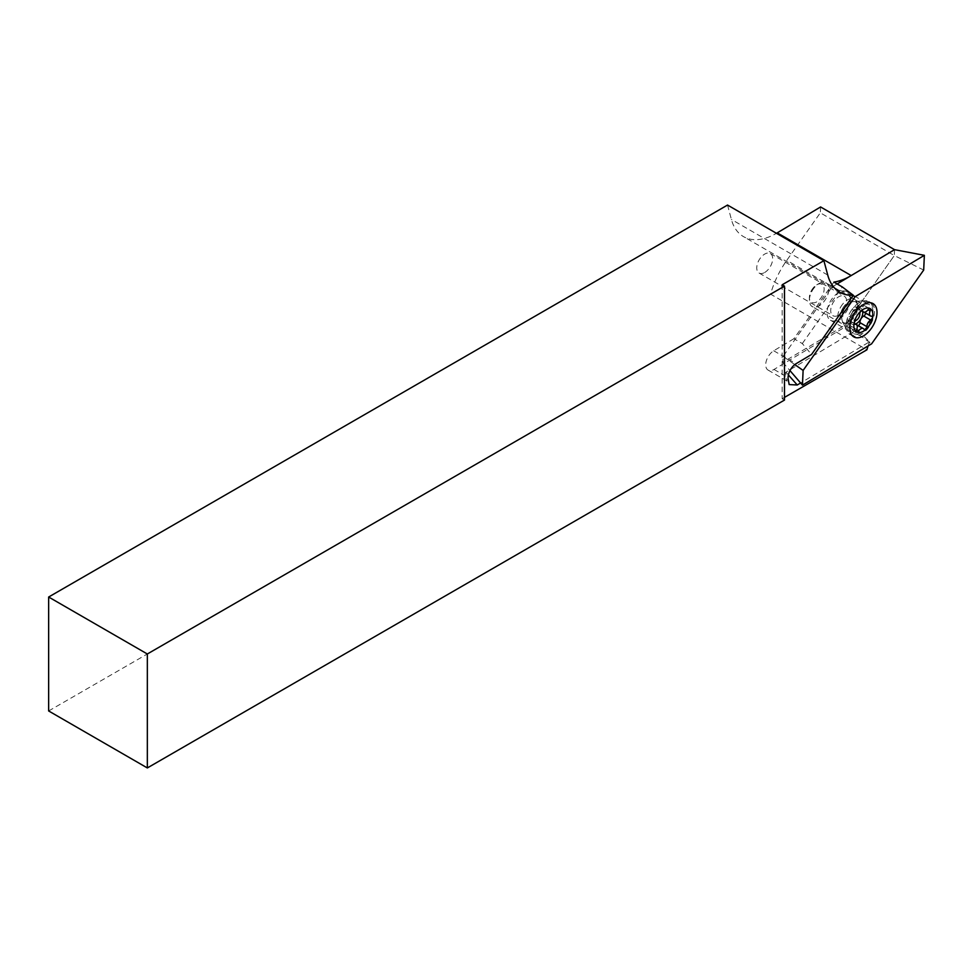 <?xml version="1.0" encoding="UTF-8"?>
<svg xmlns="http://www.w3.org/2000/svg" width="973" height="973" viewBox="0 0 973 973"><rect width="100%" height="100%" fill="white"/><g stroke="black" fill="none" stroke-linecap="round" stroke-linejoin="round"><path stroke-width="0.73" stroke-dasharray="4.87 3.65" d="M838.677 315.179A11.262 6.507 120 0 0 846.036 305.254A11.262 6.507 120 0 0 844.309 296.23A11.262 6.507 120 0 0 838.677 296.789A11.262 6.507 120 0 0 831.319 306.714A11.262 6.507 120 0 0 833.046 315.739A11.262 6.507 120 0 0 838.677 315.179M764.705 272.476A11.262 6.507 120 0 0 772.063 262.552A11.262 6.507 120 0 0 770.336 253.527A11.262 6.507 120 0 0 764.705 254.087A11.262 6.507 120 0 0 757.347 264.011A11.262 6.507 120 0 0 759.074 273.036A11.262 6.507 120 0 0 764.705 272.476M727.536 205.06L731.392 219.436A65.933 38.069 120 0 0 743.457 236.597A65.933 38.069 120 0 0 776.418 233.338A65.933 38.069 120 0 0 776.466 233.313M850.049 276.247A65.933 38.069 120 0 0 850.39 276.04A65.933 38.069 120 0 0 851.205 275.566L894.564 249.66L894.296 255.546L820.324 212.832L786.78 260.35A65.933 38.069 120 0 0 770.592 294.15L866.943 349.781M837.133 283.958L832.085 286.974L783.083 356.386L782.815 362.297L845.306 324.97L894.309 255.558L860.752 303.053A65.933 38.069 120 0 0 848.736 324.8L857.14 329.652L869.509 341.815L800.609 382.985M868.098 345.926A65.933 38.069 -60 0 1 869.509 341.815M788.154 378.923L786.573 380.771L785.588 372.404L857.14 329.652M785.953 372.185L788.398 374.958M833.897 282.085L793.907 338.713L802.311 343.566L811.543 354.464M802.311 343.566L842.29 286.938M793.907 338.713L773.717 350.779A11.542 6.665 120 0 0 766.298 360.959A11.542 6.665 120 0 0 768.098 370.105A11.542 6.665 120 0 0 774.009 369.448L848.736 324.8M768.098 370.105L786.537 380.735L789.164 384.578M782.158 284.785L782.158 398.735L784.481 400.073M48.65 710.959L770.592 294.15M782.158 398.735L784.481 397.385M820.592 206.957L820.324 212.832M862.747 311.53A9.061 5.23 120 0 0 858.429 308.015A9.061 5.23 120 0 0 851.849 313.61A9.061 5.23 120 0 0 850.317 322.063A9.061 5.23 120 0 0 855.474 324.07M865.447 313.051A2.201 1.265 120 0 0 865.009 312.284A2.201 1.265 120 0 0 864.547 312.175A4.95 2.858 -60 0 1 863.538 311.944A4.95 2.858 -60 0 1 863.148 306.994A2.201 1.265 120 0 0 862.978 304.792A2.201 1.265 120 0 0 860.983 305.753A4.95 2.858 -60 0 1 856.483 307.906A4.95 2.858 -60 0 1 855.778 307.152A2.201 1.265 120 0 0 855.474 306.823A2.201 1.265 120 0 0 853.71 307.48A2.201 1.265 120 0 0 852.822 309.779A4.95 2.858 -60 0 1 851.825 313.598A4.95 2.858 -60 0 1 849.028 316.371A2.201 1.265 120 0 0 847.483 318.293A2.201 1.265 120 0 0 847.787 320.141A2.201 1.265 120 0 0 848.237 320.251A4.95 2.858 -60 0 1 849.259 320.482A4.95 2.858 -60 0 1 849.648 325.432A2.201 1.265 120 0 0 849.818 327.633A2.201 1.265 120 0 0 851.813 326.685A4.95 2.858 -60 0 1 856.033 324.386M811.543 290.343A10.435 6.033 -60 0 1 816.773 284.809A10.435 6.033 -60 0 1 823.584 286.135A10.435 6.033 -60 0 1 822.003 296.327A10.435 6.033 -60 0 1 813.951 302.834A10.435 6.033 -60 0 1 809.39 297.592A10.435 6.033 -60 0 1 811.543 290.343M812.212 290.745A13.731 7.93 -60 0 1 819.096 283.459A13.731 7.93 -60 0 1 825.968 282.79A13.731 7.93 -60 0 1 825.98 298.626A13.731 7.93 -60 0 1 812.236 306.58A13.731 7.93 -60 0 1 809.39 300.292A13.731 7.93 -60 0 1 812.212 290.745M840.623 307.14A13.731 7.93 -60 0 1 854.379 299.185A13.731 7.93 -60 0 1 856.739 302.25A13.731 7.93 -60 0 1 854.391 315.021A13.731 7.93 -60 0 1 844.467 323.486A13.731 7.93 -60 0 1 840.636 322.975A13.731 7.93 -60 0 1 840.623 307.14M850.013 312.564A18.961 10.946 -60 0 1 864.827 300.73A18.961 10.946 -60 0 1 868.986 301.594A18.961 10.946 -60 0 1 868.998 323.45A18.961 10.946 -60 0 1 850.025 334.42A18.961 10.946 -60 0 1 847.203 331.258A18.961 10.946 -60 0 1 850.013 312.564M851.655 313.513A18.961 10.946 -60 0 1 870.628 302.542A18.961 10.946 -60 0 1 870.64 324.398A18.961 10.946 -60 0 1 851.667 335.369A18.961 10.946 -60 0 1 851.655 313.513M856.313 324.52A4.95 2.858 -60 0 1 857.006 325.274A2.201 1.265 120 0 0 857.322 325.614A2.201 1.265 120 0 0 858.198 325.614M873.122 312.151A16.48 9.511 120 0 0 869.704 304.841A16.48 9.511 120 0 0 861.458 305.656A16.48 9.511 120 0 0 849.806 325.846A16.48 9.511 120 0 0 849.806 326.077A16.48 9.511 120 0 0 853.224 333.386A16.48 9.511 120 0 0 866.019 328.874A16.48 9.511 120 0 0 873.122 312.151M850.353 299.003A16.48 9.511 120 0 0 846.936 291.693A16.48 9.511 120 0 0 834.141 296.206A16.48 9.511 120 0 0 827.038 312.929A16.48 9.511 120 0 0 830.456 320.239A16.48 9.511 120 0 0 843.25 315.726A16.48 9.511 120 0 0 850.353 299.003M832.085 286.974L853.017 295.731M783.083 356.386L794.795 364.595M894.576 249.635L894.309 255.558L923.693 270.056M845.306 324.97L871.613 343.822M782.815 362.297L789.979 370.616M827.743 275.067L731.392 219.436M860.752 303.053L786.78 260.35M773.717 350.779L796.096 363.695M774.009 369.448L785.442 376.052M842.727 308.356A12.43 7.176 -60 0 1 857.31 303.929A12.43 7.176 -60 0 1 855.182 315.483A12.43 7.176 -60 0 1 846.206 323.145A12.43 7.176 -60 0 1 842.727 308.356M864.547 312.175L871.54 316.213M849.028 316.371L856.021 320.409M856.69 316.359A12.333 7.115 -60 0 1 842.509 321.431A12.333 7.115 -60 0 1 844.333 309.28A12.333 7.115 -60 0 1 853.978 301.569A12.333 7.115 -60 0 1 856.69 316.359M849.648 325.432L851.813 326.685M848.237 320.251L854.464 323.839M852.822 309.779L859.816 313.817M855.778 307.152L862.017 310.752M860.983 305.753L863.148 306.994M857.006 325.274L864 329.312M770.336 253.527L844.309 296.23M839.808 292.228L743.457 236.597M759.074 273.036L833.046 315.739M856.739 302.25L857.31 303.929L855.839 301.934L853.978 301.569L864.827 300.73M844.467 323.486L846.206 323.145L843.749 322.866L842.509 321.431L847.203 331.258M865.009 312.284L872.003 316.322M816.773 284.809L819.096 283.459M854.379 299.185L825.968 282.79M870.628 302.542L868.986 301.594M851.667 335.369L850.025 334.42M840.636 322.975L812.236 306.58M809.39 297.592L809.39 300.292M849.818 327.633L856.812 331.671M849.259 320.482L854.343 323.413M847.787 320.141L854.78 324.179M855.474 306.823L862.467 310.861M856.483 307.906L861.579 310.849M862.978 304.792L869.971 308.83M857.322 325.614L864.316 329.652M849.806 325.846L849.806 328.083M861.458 305.656L863.404 304.537M846.936 291.693L869.704 304.841M830.456 320.239L853.224 333.386"/><path stroke-width="1.46" d="M823.888 260.691L782.158 284.785L784.481 286.135L147.337 653.99L48.65 597.021L727.536 205.06L823.888 260.691L827.743 275.067A65.933 38.069 -60 0 0 839.808 292.228A65.933 38.069 -60 0 0 853.333 295.281L842.29 286.938L833.897 282.085A65.933 38.069 120 0 0 850.049 276.247M776.466 233.313A65.933 38.069 120 0 0 777.232 232.863L820.592 206.957L894.54 249.66L924.35 255.327L855.194 296.643L803.114 370.421L802.457 385.138L871.613 343.822L923.693 270.056L924.35 255.327M784.481 397.385L866.943 349.781A65.933 38.069 -60 0 1 868.098 345.926M800.609 382.985L797.24 384.992L789.164 384.578L788.154 378.923A11.542 6.665 -60 0 1 796.096 363.695L811.543 354.464L853.333 295.281M788.398 374.958L797.24 384.992M784.481 286.135L784.481 400.073L147.337 767.94L147.337 653.99M48.65 597.021L48.65 710.959L147.337 767.94M855.474 324.07A9.061 5.23 120 0 0 860.935 318.816A9.061 5.23 120 0 0 862.747 311.53M866.517 328.375A2.201 1.265 120 0 0 866.967 326.685A4.95 2.858 -60 0 1 870.762 320.093A2.201 1.265 120 0 0 872.003 318.852A2.201 1.265 120 0 0 872.003 316.322A2.201 1.265 120 0 0 871.54 316.213A4.95 2.858 -60 0 1 870.531 315.982A4.95 2.858 -60 0 1 870.142 311.032A2.201 1.265 120 0 0 869.971 308.83A2.201 1.265 120 0 0 867.977 309.791A4.95 2.858 -60 0 1 863.477 311.944A4.95 2.858 -60 0 1 862.771 311.19A2.201 1.265 120 0 0 862.467 310.861A2.201 1.265 120 0 0 860.704 311.518A2.201 1.265 120 0 0 859.816 313.817A4.95 2.858 -60 0 1 858.806 317.624A4.95 2.858 -60 0 1 856.021 320.409A2.201 1.265 120 0 0 854.476 322.331A2.201 1.265 120 0 0 854.78 324.179A2.201 1.265 120 0 0 855.231 324.289A4.95 2.858 -60 0 1 856.252 324.52A4.95 2.858 -60 0 1 856.641 329.47A2.201 1.265 120 0 0 856.812 331.671A2.201 1.265 120 0 0 858.806 330.723A4.95 2.858 -60 0 1 863.306 328.558A4.95 2.858 -60 0 1 864 329.312A2.201 1.265 120 0 0 864.316 329.652A2.201 1.265 120 0 0 866.517 328.375M858.198 325.614A2.201 1.265 120 0 0 859.524 324.337A2.201 1.265 120 0 0 859.974 322.647A4.95 2.858 -60 0 1 863.769 316.055A2.201 1.265 120 0 0 865.009 314.814A2.201 1.265 120 0 0 865.447 313.051M856.641 316.383A13.464 7.772 -60 0 1 870.105 308.587A13.464 7.772 -60 0 1 870.13 324.118A13.464 7.772 -60 0 1 856.678 331.915A13.464 7.772 -60 0 1 856.641 316.383M856.033 324.386A4.95 2.858 -60 0 1 856.313 324.52L863.306 328.558M849.806 328.363A19.229 11.104 -60 0 1 849.806 328.083A19.229 11.104 -60 0 1 863.404 304.537A19.229 11.104 -60 0 1 877.001 312.114A19.229 11.104 -60 0 1 863.647 335.794A19.229 11.104 -60 0 1 849.806 328.363M853.017 295.731L855.194 296.643M794.795 364.595L803.114 370.421M894.576 249.635L837.133 283.958M789.979 370.616L802.457 385.138M851.193 275.554L777.232 232.863M859.974 322.647L866.967 326.685M856.641 329.47L858.806 330.723M854.464 323.839L855.231 324.289M862.017 310.752L862.771 311.19M867.977 309.779L870.142 311.032M863.769 316.055L870.762 320.093M854.343 323.413L856.252 324.52M861.579 310.849L863.477 311.944M863.756 312.078L870.531 315.982"/></g></svg>
